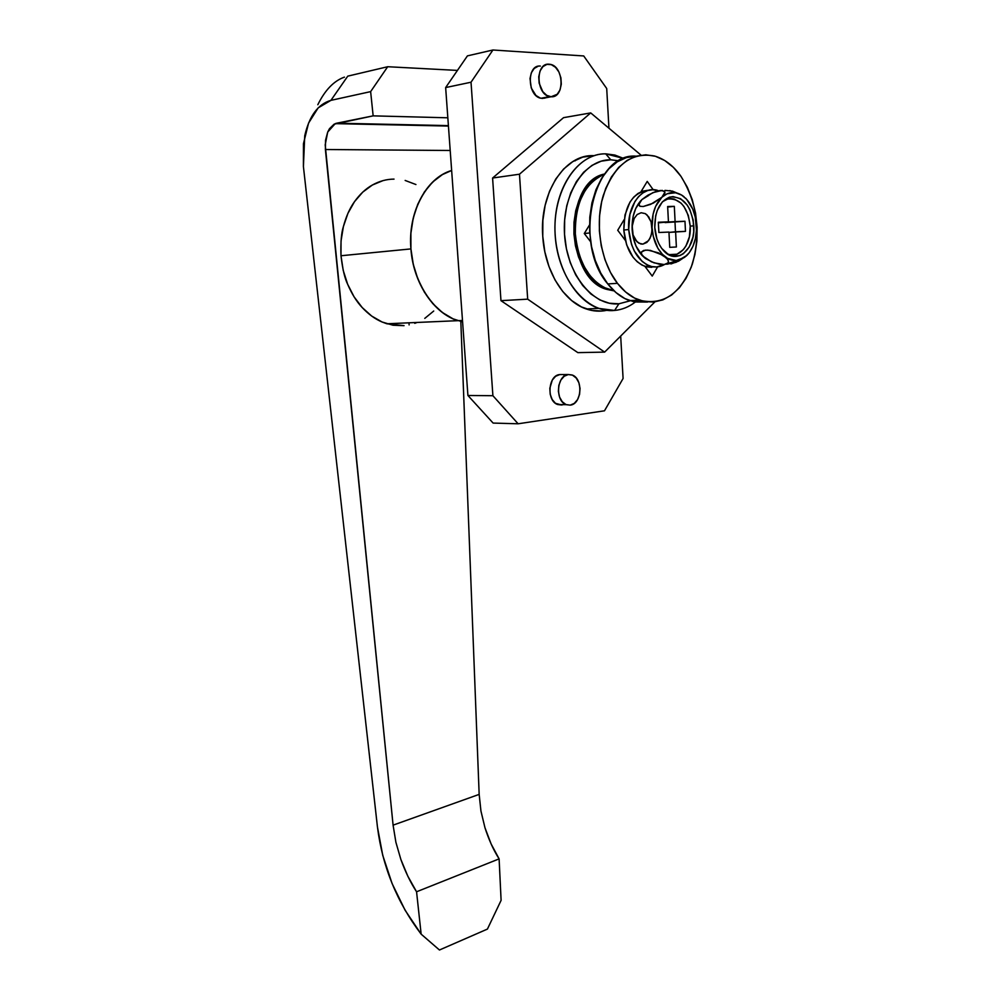 <?xml version="1.0" encoding="UTF-8"?>
<svg xmlns="http://www.w3.org/2000/svg" width="1000" height="1000" viewBox="0 0 1000 1000"><rect width="100%" height="100%" fill="white"/><g stroke="black" fill="none" stroke-linecap="round" stroke-linejoin="round"><path stroke-width="1.5" d="M606.85 289.4L614.087 290.887L602.6 287.587L595.262 282.65L588.625 275.712L582.962 267.013L578.5 256.887L575.438 245.738L573.925 234.013L575.325 233.875C575.05 202.963 584.7 183.113 604.288 174.312L597.638 177.525L590.85 183.162L585 190.763L580.363 200.037L577.125 210.613L575.413 222.05L575.325 233.875L576.838 245.613L579.9 256.775L584.35 266.913L590.025 275.613L596.663 282.562L604 287.5L613.812 290.625L608.25 289.312C589.388 281.238 578.413 262.762 575.325 233.875L573.925 234.013L574.012 222.2L575.712 210.763L578.962 200.212L583.6 190.95L589.438 183.35L596.225 177.712L604.513 174.013C563.225 181.825 565.638 279 606.85 289.4L608.25 289.312M394.025 179.112C386.575 179.163 379.363 181.137 372.388 185.012C365.788 188.688 359.825 194.25 354.5 201.675C349.837 208.088 346.125 216.4 343.387 226.6C341.362 232.812 340.55 242.525 340.988 255.75L410.925 248.912C407.688 212.562 426.138 177.825 451.637 170.475L442.413 174.587L432.688 182L424.35 192.013L417.762 204.25L413.212 218.2L410.887 233.3L410.925 248.912L340.988 255.75L343.225 270.413L347.663 284.288L354.087 296.837L362.212 307.562L371.675 316.05L382.088 322L393.013 325.225L404.05 325.662L386.9 323.775L457.863 320.675C433.762 313.387 413.237 282.95 410.925 248.912L413.275 264.363L417.863 279L424.45 292.25L432.738 303.562L442.388 312.512L452.975 318.8L462.6 321.938L452.975 318.8L442.388 312.512L432.738 303.562L424.45 292.25L417.863 279L413.275 264.363L410.925 248.912L410.887 233.3L413.212 218.2L417.762 204.25L424.35 192.013L432.688 182L442.413 174.587L451.637 170.475C427.013 178.012 409.038 210.325 410.712 245.588C412.25 280.863 432.938 312.825 457.863 320.675L462.488 320.475M409.113 324.913L409 322.812L409.113 324.913M584.275 233.512L589.487 225.012L584.275 233.512L589.738 232.975L584.275 233.512L590.712 241.838L584.275 233.512M377.45 827.025C382.463 866.612 397.025 902.312 421.15 934.15L439.45 950L487.413 929.087L501.1 900.35L487.413 929.087L439.45 950L421.15 934.15L416.562 891.775L499.113 858.875L416.562 891.775C410.712 882.875 405.487 872.125 400.887 859.525L395.9 842.288L393.088 825.15L479.162 794.388L480.95 811.062L484.975 827.775C488.913 839.963 493.625 850.325 499.113 858.875L501.1 900.35L499.113 858.875L491.1 843.913L484.975 827.775L480.95 811.062L479.162 794.388L460.825 321.525L479.162 794.388L393.088 825.15L395.9 842.288L400.887 859.525L407.85 876.225L416.562 891.775L421.15 934.15L405.1 910.238L392.088 883.525L382.738 855.325L377.45 827.038L303.412 166.562L303.45 143.725L308.55 123.125L318.175 107.875L330.913 100.363L370.637 91.625L373.15 115.862L334.087 124.188L329.475 128.713L327.7 132.062L325.2 144.85L393.088 825.15L325.4 149.512L450.2 150.488L325.4 149.512L325.525 140.287L327.7 132.062L335.238 123.637L336.75 123.188L373.15 115.862L447.837 117.8L373.15 115.862L370.637 91.625L330.913 100.363L347.762 76.15L387.7 66.725L347.762 76.15L330.913 100.363C318.025 104.125 309.3 115.925 304.738 135.762L303.412 166.562L377.45 827.038M457.438 70.412L387.7 66.725L370.637 91.625L387.7 66.725L457.438 70.412M414.762 323.338L417.062 322.463M424.775 318.387L433.725 311.025M415.925 184.537L405.163 180.45M382.95 180.637L372.388 185.012L362.762 192.113L354.5 201.675L347.938 213.325L343.387 226.6L341.037 240.938L340.988 255.75C342.525 268.9 344.75 278.412 347.663 284.288C351.863 294.025 356.712 301.775 362.212 307.562C368.5 314.262 375.125 319.075 382.088 322L386.9 323.775M448.4 125.612L336.75 123.188L448.4 125.612M317.812 104.738C325.025 90.062 333.9 80.862 344.45 77.125L344.45 77.125M653.213 189.75L647.225 181.412L640.925 191.85L647.225 181.412L640.925 191.85L647.225 181.412L653.213 189.75M624.175 219.587L617.725 230.263L625.325 240.362L617.725 230.263L625.325 240.362L617.725 230.263L624.175 219.587M644.925 266.375L652.237 276.075L657.625 266.875L652.237 276.075L657.625 266.875L652.237 276.075L644.925 266.375M614.612 310.45L618.888 303.8C593.112 306.512 566.838 274.35 564.538 234.412C561.85 194.475 584.35 159.2 610.763 159.787L605.7 153.837C576.862 153.062 552.188 191.5 555.163 235.062C557.725 278.637 586.525 313.538 614.612 310.45L598.688 308.387C573.325 299.812 553.237 261.8 555.05 222.925C556.613 184 579.812 153.312 605.7 153.837L614.875 155.05L623.775 158.488L605.7 153.837L610.763 159.787L601.175 161.175L592.013 165.362L583.663 172.213L576.462 181.5L570.737 192.862L566.75 205.825L564.65 219.875L564.538 234.412L566.425 248.812L570.212 262.5L575.712 274.9L582.7 285.512L590.862 293.962L599.862 299.938L609.325 303.238L618.888 303.8L630.138 300.812L618.888 303.8L614.612 310.45C621.987 309.75 628.85 306.975 635.2 302.125C628.85 306.975 621.987 309.75 614.612 310.45M540.35 66.062C526.512 64.4 527.238 96.3 541.05 98.263L549.775 96.6C535.962 94.612 535.237 62.525 549.087 64.2L550.112 64.325C564 66.188 564.925 98.125 551.112 96.762L542.388 98.425L540.163 98.025L535.925 95.45L531.263 87.987L530.013 78.55L531.35 72.763L534.212 68.438L538.162 66.237M559.738 374.575C548.088 375.213 546.3 400.95 557.65 404.525L561.65 405L555.462 403.3L552.188 399.513L550.2 394.237L549.825 388.263L552.312 380.025L555.65 376.262L559.738 374.575L568.325 374.538L559.738 374.575M570.225 405.138L566.213 404.663C554.862 401.062 556.675 375.175 568.325 374.538L572.062 374.975C583.45 378.462 581.875 404.225 570.225 405.138L574.275 403.387L577.562 399.588L579.575 394.338L580.037 388.413L578.862 382.688L576.237 378.05L572.537 375.175L568.325 374.538L564.237 376.225L560.9 380.012L558.837 385.325L558.375 391.325L559.575 397.1L562.263 401.75L566 404.575L570.225 405.138M496.175 230.65L497.562 250.888L496.175 230.65M471.025 82.225L492.9 395.712L518.125 423.787L604.487 410.8L623.088 378.5L620.688 336.062L623.088 378.5L604.487 410.8L518.125 423.787L493.125 423.075L518.125 423.787L492.9 395.712L467.912 395.475L493.125 423.075L467.912 395.475L445.65 87.575L467.912 395.475L492.9 395.712L471.025 82.225L445.65 87.575L471.025 82.225L492.925 50L471.025 82.225M608.95 128.225L606.712 88.525L583.713 55.95L492.925 50L467.425 55.875L445.65 87.575L467.425 55.875L492.925 50L583.713 55.95L606.712 88.525L608.95 128.225M563.95 375.213L564.963 375.737M544.562 98.2L546.613 97.362M618.925 160.812L610.763 159.787L618.925 160.812M561.65 405L563.237 404.613M551.112 96.762L557.188 94.288L560 89.963L561.3 84.213L560.925 77.9L558.9 71.975L555.525 67.312L551.312 64.65L546.9 64.388L542.95 66.588L540.075 70.938L538.737 76.75L539.138 83.15L542.8 91.662L546.7 95.35L551.112 96.762M587.137 309.25L587.938 308.9M606.825 310.312C600.037 311.788 593.2 311.337 586.312 308.975C563.763 301.625 544.675 270.738 542.762 236.275L544.837 251.85L549 266.625L555.05 280.012L562.712 291.462L571.638 300.55L581.475 306.95L591.812 310.462L602.238 311.025M577.863 352.638L500.962 300.663L492.587 178.025L563.55 117.662L590.712 112.912L641.012 155.125L590.712 112.912L519.475 174.213L590.712 112.912L563.55 117.662L492.587 178.025L519.475 174.213L527.675 299.163L519.475 174.213L492.587 178.025L500.962 300.663L527.675 299.163L604.625 352.113L527.675 299.163L500.962 300.663L577.863 352.638L604.625 352.113L654.837 301.938L604.625 352.113L577.863 352.638M593.2 155.675L582.725 157.137L572.725 161.637L563.6 169.025L555.737 179.062L549.487 191.337L545.125 205.362L542.85 220.55L542.762 236.275C539.275 192.675 564.913 153.675 594 155.688M575.275 160.8L574.475 160.6M636.213 156.188L645.812 154.8L655.45 156.287L664.75 160.525L673.363 167.325L680.987 176.375C697.4 203.113 701.188 232.35 692.337 264.088C680.85 293.925 663.162 305.95 639.263 300.125C631.213 297.213 623.938 291.613 617.438 283.325C600.812 262.075 594.575 224.7 603.225 195.65C614.225 164.963 631.312 151.75 654.475 156C664.625 158.938 673.462 165.738 680.987 176.375L687.362 187.312L692.275 199.713L695.55 213.125L697.113 227.05L696.9 241.012L694.925 254.525L691.275 267.1L686.038 278.312L679.412 287.738L671.625 295.012L662.913 299.862L653.612 302.062L644.05 301.475L634.587 298.087L625.6 291.975L617.438 283.325L610.475 272.45L604.987 259.762L601.225 245.75L599.375 231.012L599.513 216.137L601.65 201.775L605.675 188.512L611.438 176.912L618.65 167.425L627.038 160.438L636.213 156.188C593.288 152.1 572.55 243.2 607.775 283.938L617.438 283.325L607.775 283.938L600.788 273.137L595.3 260.525L591.538 246.612L589.675 231.962L589.8 217.188L591.925 202.9L595.95 189.725L601.688 178.188L608.913 168.762L617.288 161.8L626.462 157.575L636.05 156.188M647.588 302.025L634.388 301.975L624.913 298.6L615.925 292.525L607.775 283.938C614.275 292.162 621.55 297.725 629.6 300.625L647.575 302.025M664.463 264.538C659.8 267.188 654.925 267.688 649.875 266.038C637.663 260.75 630.612 248.588 628.7 229.55C626.925 205.475 642.412 185.15 657.85 190.475L652.613 189.75L647.625 190.575L642.887 192.887L638.587 196.588L634.888 201.55L629.888 214.45L628.7 229.55L623.8 230.025L628.7 229.55L631.525 244.438L634.312 251.062L642.075 261.363L646.725 264.662L651.65 266.55L656.663 266.962L664.475 264.538M648.425 190.338C632.45 192.425 624.25 205.65 623.8 230.025L624.975 214.975L629.975 202.113L633.675 197.162L637.975 193.463L642.712 191.163L647.7 190.338M651.775 267.312L646.762 266.9L641.838 265.012L637.188 261.737L632.987 257.162L626.638 244.862L623.8 230.025C625.712 249 632.775 261.125 644.987 266.388L654.325 266.95M666.425 253.263L666.425 253.263C678.388 260.375 691.587 245.012 690.225 226.112L693.825 225.837C695.6 248.875 677.175 265.225 664.212 251.35C658.637 245.512 655.5 237.525 654.775 227.375C654.775 211.137 659.837 201.012 669.95 197.037C683.312 196.15 691.275 205.75 693.825 225.837L690.225 226.112L689.388 236.825L685.913 246.05L683.35 249.65L677 254.188L669.837 254.6M648.538 195.562L641.9 199.587L652.913 192.638L662.2 190.387L664.975 192.113L661.838 197.3C669.062 191.088 676.488 190.925 684.112 196.838L682.275 195.463M669.825 190.562L681.688 195.087L672.5 191.125L664.95 190.387M685.413 198.038L685.675 198.263C692.087 205.037 695.675 214.188 696.425 225.738L696.112 222.938L696.425 225.738C696.762 238.363 693.612 248.212 687 255.312L679.038 260.038C674.175 261.225 669.463 260.087 664.9 256.6C657.337 250.2 653.05 240.5 652.038 227.488L651.675 233.263L649.925 238.512L646.875 242.425L642.9 244.125L638.787 243.162L635.363 239.838L633.1 235L632.137 229.412C632.9 240.188 636.213 248.85 642.05 255.413L645.025 258.15L641.55 254.213L641.513 251.95L643.65 250.438L647.825 250.087L658.438 252.85L666.438 257.95L668.3 260.562L668.263 262.787L664.188 264.562L654.025 262.85L645.6 258.575M666.775 264.237L676.038 262.325L686.388 255.9M645.025 258.15L641.55 254.213L641.513 251.95L645.537 250.1L650.4 250.4L663.025 255.275L667.575 259.275L668.538 261.737L667.438 263.637L664.188 264.562L659.375 264.25L651.45 261.837L642.463 255.837L636.112 246.25L633.387 238.175L632.137 226.537L634.175 218.487L637.175 214.525L641.137 212.738L645.288 213.625L647.15 215.025L651.062 221.812L652.025 230.4L650.975 236L648.55 240.688L642.9 244.125L640.8 243.975L636.95 241.75L633.1 235L632.087 224.963L633.162 216.312L635.712 208.512L641.112 200.362C634.725 207.45 631.737 217.125 632.137 229.412L632.487 223.7L634.175 218.487L637.175 214.525L641.137 212.738L645.288 213.625L648.763 216.925L651.062 221.812L652.038 227.488C651.675 214.438 654.938 204.375 661.838 197.3L650.675 204.363L643.213 206.525L639.9 206.275L638.825 203.675L641.888 199.587L647.887 195.2L655.5 191.637L660.288 190.463L664.575 191.238L664.85 193.2L661.838 197.3L667.1 193.762L675.738 192.725L681.438 194.925L686.612 199.25L692.712 209.025L695.263 217.075L696.45 230.113L695.4 238.625L692.95 246.337L689.25 252.738L684.538 257.4L676.25 260.475L667.625 258.412L662.325 254.262L657.837 248.188L653.288 236.375L652.038 227.488L653.088 214.225L655.65 206.337L661.838 197.3L653.275 203.137L643.213 206.525L639.9 206.275L638.675 204.775L641.9 199.587M696.388 228.575L696.425 225.738L696.388 228.575M662.537 201.7L667.013 199.213L670.6 198.588L674.225 199.05L681.038 203.113L683.962 206.525L688.337 215.487L690.225 226.112C687.812 207.188 680.3 198.15 667.688 199.013L662.537 201.7M658.337 222.237L658.875 232.5L668.95 232.075L669.737 247.338L676.375 246.988L675.612 231.788L685.475 231.363L684.975 221.262L675.1 221.625L674.325 206.35L667.65 206.525L668.438 221.863L658.337 222.237L668.438 221.863L667.65 206.525L674.325 206.35L667.675 207.062L674.325 206.35L675.1 221.625L665.088 222.2L684.975 221.262L665.113 222.613L684.975 221.262L685.475 231.363L668.975 232.4L675.612 231.788L676.375 246.988L669.737 247.338L668.95 232.075L658.875 232.5L658.337 222.237M654.775 227.375L656.9 238.888L659.013 244.013L661.725 248.45L668.462 254.587L672.212 256.075L679.8 255.637L683.35 253.738L689.25 246.988L692.925 237.2L693.737 231.612L693.188 220.075L689.812 209.488L687.2 205.037L680.612 198.725L673.037 196.588L669.225 197.25L662.325 201.925L657.262 210.425L655.688 215.725L654.775 227.375M670.925 263.95L678.612 261.15L686.425 255.863M658.45 222.85L668.438 221.863L658.45 222.85M675.475 231.8L675 222.25L675.475 231.8M448.425 126.062L335.238 123.637M541.05 98.263L549.775 96.6M557.65 404.525L566.213 404.663M586.3 308.975L598.688 308.387M639.263 300.125L629.6 300.625M649.875 266.038L644.987 266.388M642.125 255.5L642.812 256.112M679.1 260.012L667.362 263.688M667.688 199.013L669.95 197.037"/></g></svg>
